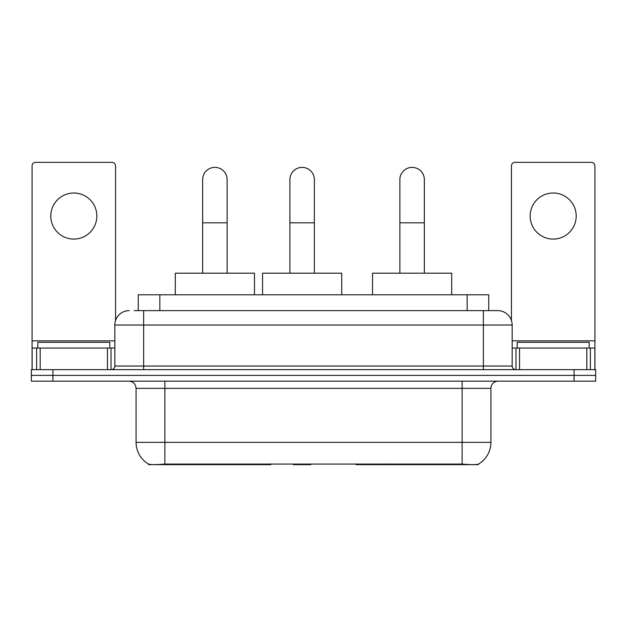 <?xml version="1.0" encoding="UTF-8"?>
<svg xmlns="http://www.w3.org/2000/svg" width="627" height="627" viewBox="0 0 627 627"><rect width="100%" height="100%" fill="white"/><g stroke="black" fill="none" stroke-linecap="round" stroke-linejoin="round"><path stroke-width="0.94" d="M270.88 463.941L270.88 464.654L148.67 464.654L148.67 464.145M138.246 310.624L138.246 294.784L488.754 294.784L488.754 310.624M478.33 464.145L478.33 464.654L356.12 464.654L356.12 463.941M136.075 442.341L164.87 442.341L164.87 388.356L136.075 388.356L136.075 442.341A25.19 25.19 0 0 0 148.528 464.074C150.394 464.795 155.841 464.795 164.87 464.074L462.13 464.074C471.151 464.795 476.598 464.795 478.472 464.074A25.19 25.19 0 0 0 490.925 442.341L490.925 388.356A7.195 7.195 0 0 1 498.12 381.161M52.942 369.64L595.65 369.64L595.65 375.401L31.35 375.401L31.35 381.161L52.942 381.161L52.942 375.401L31.35 375.401L31.35 369.64L52.942 369.64L52.942 375.401L595.65 375.401L595.65 381.161L52.942 381.161M134.609 310.624L492.72 310.624M134.28 310.624L143.638 310.624L143.638 325.013L114.843 325.013L114.843 366.043A3.597 3.597 0 0 1 111.245 369.64M129.24 310.624A14.397 14.397 0 0 0 114.843 325.013M497.76 310.624A14.397 14.397 0 0 1 512.157 325.013L483.362 325.013L483.362 310.624L497.54 310.624M512.157 325.013L512.157 366.043C512.369 368.229 513.568 369.428 515.755 369.64M595.65 369.64L595.65 375.401M109.803 348.048L109.803 342.287L37.832 342.287L37.832 348.048M73.814 193.014A23.034 23.034 0 0 0 50.787 216.041A23.034 23.034 0 0 0 73.814 239.075A23.034 23.034 0 0 0 96.848 216.041A23.034 23.034 0 0 0 73.814 193.014M107.468 369.64L107.468 348.048L40.167 348.048L40.167 369.64M115.564 320.522L115.564 165.943A3.597 3.597 0 0 0 111.967 162.346L35.668 162.346A3.597 3.597 0 0 0 32.071 165.943L32.071 348.048L40.167 348.048M107.468 348.048L114.843 348.048M32.071 369.64L32.071 348.048M589.168 348.048L589.168 342.287L517.197 342.287L517.197 348.048M202.654 273.192L202.654 179.62A12.234 12.234 0 0 1 214.889 167.385A12.234 12.234 0 0 1 227.131 179.62A12.234 12.234 0 0 0 214.889 167.385M227.131 273.192L227.131 179.62M254.476 294.784L254.476 273.192L175.301 273.192L175.301 294.784M399.869 273.192L399.869 179.62A12.234 12.234 0 0 1 412.111 167.385A12.234 12.234 0 0 1 424.346 179.62A12.234 12.234 0 0 0 412.111 167.385M424.346 273.192L424.346 179.62M451.699 294.784L451.699 273.192L372.524 273.192L372.524 294.784M289.893 273.192L289.893 179.62A12.234 12.234 0 0 1 302.128 167.385A12.234 12.234 0 0 1 314.362 179.62A12.234 12.234 0 0 0 302.128 167.385M314.362 273.192L314.362 179.62M311.47 463.941L310.765 464.654L293.491 464.654L292.785 463.941M341.715 294.784L341.715 273.192L262.541 273.192L262.541 294.784M553.186 193.014A23.034 23.034 0 0 0 530.152 216.041A23.034 23.034 0 0 0 553.186 239.075A23.034 23.034 0 0 0 576.213 216.041A23.034 23.034 0 0 0 553.186 193.014M586.833 369.64L586.833 348.048L519.532 348.048L519.532 369.64M594.929 369.64L594.929 348.048L594.929 369.64M586.833 348.048L594.929 348.048L594.929 165.943A3.597 3.597 0 0 0 591.332 162.346L515.033 162.346A3.597 3.597 0 0 0 511.436 165.943L511.436 320.522M512.157 348.048L519.532 348.048M390.566 463.941L390.566 464.654M458.893 464.654L458.893 463.941M236.434 463.941L236.434 464.654M168.107 464.654L168.107 463.941M159.838 310.624L159.838 294.784M467.162 310.624L467.162 294.784M243.198 463.941L243.198 464.654M383.802 463.941L383.802 464.654M356.559 463.941L356.559 464.654M270.441 463.941L270.441 464.654M462.13 381.161L462.13 388.356L164.87 388.356L164.87 381.161M490.925 388.356L462.13 388.356L462.13 442.341L490.925 442.341M462.13 464.074L462.13 442.341L164.87 442.341L164.87 464.074M574.058 381.161L574.058 369.64M143.638 369.64L143.638 366.043L512.157 366.043M114.843 366.043L143.638 366.043L143.638 325.013L483.362 325.013L483.362 369.64M114.843 340.853L32.071 340.853M111.01 348.048L111.01 369.64M32.126 348.048L32.126 369.64M36.625 369.64L36.625 348.048M202.654 222.812L227.131 222.812M399.869 222.812L424.346 222.812M289.893 222.812L314.362 222.812M594.929 340.853L512.157 340.853M594.874 369.64L594.874 348.048M590.375 348.048L590.375 369.64M515.99 369.64L515.99 348.048M136.075 388.356C135.651 383.983 133.253 381.584 128.88 381.161"/></g></svg>
